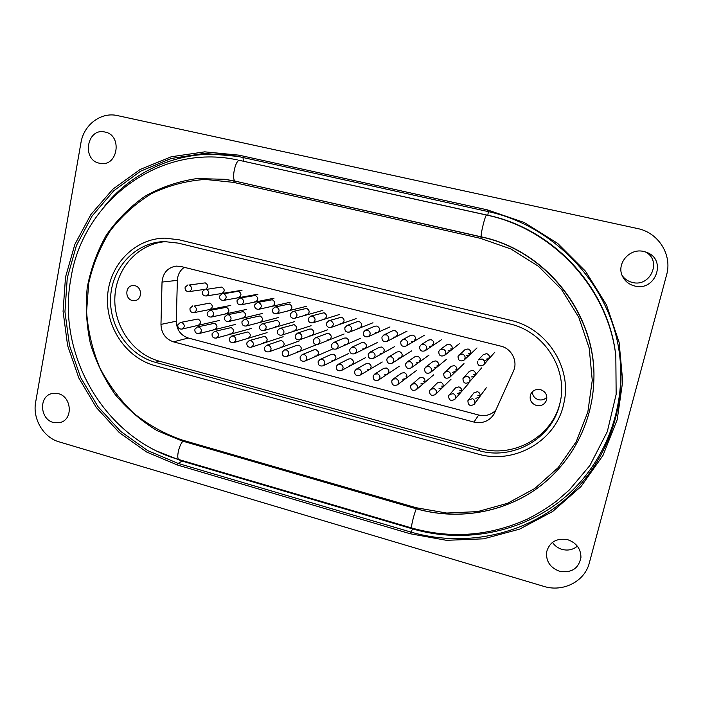 <?xml version="1.0" encoding="UTF-8"?>
<svg xmlns="http://www.w3.org/2000/svg" width="703" height="703" viewBox="0 0 703 703"><rect width="100%" height="100%" fill="white"/><g stroke="black" fill="none" stroke-linecap="round" stroke-linejoin="round"><path stroke-width="1.05" d="M643.834 251.498C629.264 247.641 615.556 264.46 622.849 276.964C625.415 281.639 629.378 284.653 634.73 285.998C655.433 291.771 667.182 259.838 646.892 252.456L643.834 251.498M622.199 275.558C624.651 279.082 628.043 281.376 632.349 282.421C650.679 287.571 662.393 260.031 645.178 251.85M104.984 132.041L104.765 131.997C86.9 127.621 81.495 159.915 99.431 163.219L100.547 163.421C118.025 166.725 122.586 135.134 104.984 132.041M567.778 539.719C556.618 537.786 549.561 541.881 546.6 552.004C545.897 561.275 550.185 567.69 559.465 571.24C571.504 573.235 578.666 568.613 580.95 557.356C580.792 548.718 576.407 542.839 567.778 539.719M552.435 542.373C554.772 545.818 557.98 548.155 562.04 549.386C567.857 550.88 572.963 549.808 577.356 546.161M58.419 393.689L51.512 393.671C38.612 396.72 40.062 419.287 53.305 422.459L60.897 422.31C73.297 418.733 71.434 396.703 58.419 393.689M58.99 441.818L543.779 586.364C562.918 592.506 584.755 581.522 589.307 562.98L666.585 274.952C672.455 254.89 658.456 232.605 637.516 228.537L117.506 115.608C101.039 111.663 83.719 124.782 80.924 142.867L35.642 402.239C32.426 418.777 43.463 437.53 58.99 441.818M477.689 453.962C514.368 464.982 556.706 440.825 563.929 402.933C572.277 367.493 546.785 328.266 510.563 320.313L178.905 239.749L164.862 238.141C134.994 238.396 109.712 264.363 107.612 295.55C105.239 326.719 126.039 357.809 154.722 365.569L477.689 453.962L154.722 365.569C126.039 357.809 105.239 326.719 107.612 295.55C109.712 264.363 134.994 238.396 164.862 238.141L178.905 239.749L510.563 320.313C546.785 328.266 572.277 367.493 563.929 402.933C556.706 440.825 514.368 464.982 477.689 453.962M132.261 300.471L134.818 300.62C142.217 299.953 142.393 287.237 135.011 285.743L132.682 285.576C125.152 286.042 124.8 298.933 132.261 300.471M536.442 405.49C541.292 406.316 544.658 404.533 546.53 400.148C547.549 395.016 545.528 391.509 540.466 389.629C535.985 388.829 532.716 390.376 530.668 394.269C529.148 399.638 531.073 403.381 536.442 405.49M532.347 391.799C532.558 395.798 534.623 398.443 538.542 399.735C541.872 400.446 544.649 399.576 546.89 397.125M230.777 305.401L194.002 312.624C197.183 310.682 197.262 308.494 194.265 306.051L209.898 303.09C213.071 305.322 213.071 307.457 209.916 309.496L208.633 309.461M246.586 309.408L211.252 317.062C214.406 315.085 214.477 312.897 211.462 310.48L209.828 310.348L226.489 307.334C229.653 309.54 229.679 311.675 226.551 313.749L225.197 313.723M262.527 313.441L228.651 321.535C231.77 319.522 231.823 317.325 228.809 314.944L227.087 314.821L243.203 311.614C246.375 313.784 246.41 315.919 243.326 318.028L241.894 318.011M278.59 317.501L246.199 326.034C249.275 323.986 249.301 321.789 246.296 319.443L244.486 319.338L260.04 315.919C263.212 318.055 263.274 320.199 260.224 322.343L258.713 322.343M294.777 321.596L263.897 330.577C266.912 328.486 266.92 326.289 263.915 323.978L262.008 323.89L277.017 320.26C280.181 322.361 280.269 324.496 277.272 326.684L275.664 326.702M311.086 325.709L281.736 335.146C284.706 333.011 284.68 330.814 281.683 328.556L279.671 328.486L294.118 324.637C297.281 326.693 297.395 328.828 294.452 331.051L292.747 331.104M327.528 329.848L299.742 339.742C302.633 337.572 302.589 335.375 299.592 333.16L297.466 333.125L309.601 329.101L311.359 329.048C314.505 331.051 314.645 333.187 311.781 335.454L309.961 335.533M475.36 374.488L473.304 374.594M462.987 378.557L469.393 371.289L472.768 370.332C475.456 371.579 476.072 373.46 474.613 375.964L471.151 377.01M456.783 369.936L455.113 369.927M443.734 373.583L451.124 366.351L454.252 365.595C457.047 366.957 457.591 368.899 455.887 371.421L452.662 372.256M438.364 365.375L437.073 365.296M424.647 368.662L425.816 367.019L432.986 361.483L435.895 360.903C438.769 362.37 439.243 364.365 437.319 366.878L434.322 367.537M420.095 360.806L419.173 360.701M405.719 363.776L407.072 362.001L414.981 356.693L417.679 356.236C420.622 357.809 421.035 359.848 418.918 362.344L416.132 362.853M401.975 356.236L401.404 356.14M386.949 358.925L388.46 357.045L397.107 351.957L399.603 351.614C402.608 353.275 402.96 355.349 400.666 357.818L398.083 358.205M368.328 354.119L369.989 352.15L379.356 347.291L381.676 347.027C384.726 348.776 385.024 350.867 382.581 353.301L380.182 353.6M349.866 349.356L351.658 347.317L361.729 342.669L363.89 342.484C366.975 344.303 367.23 346.412 364.655 348.802L362.423 349.031M331.552 344.628L333.459 342.537L344.233 338.099L346.236 337.967C349.356 339.857 349.567 341.974 346.878 344.329L344.795 344.496M313.389 339.936L315.392 337.809L326.851 333.582L328.732 333.486C331.86 335.436 332.036 337.572 329.259 339.874L327.308 339.997M204.248 289.443L188.966 291.622C192.297 289.75 192.437 287.545 189.388 284.996L205.232 282.87C208.185 284.697 208.404 286.771 205.882 289.091M204.503 289.346L203.967 289.258M219.608 320.419L181.901 329.092C184.924 327.185 185.012 325.032 182.147 322.624L180.39 322.466L198.097 318.995C201.207 321.166 201.251 323.275 198.22 325.34L196.849 325.313M242.025 290.251L206.207 295.989C209.52 294.082 209.643 291.868 206.594 289.346L221.814 287.035C225.039 289.337 225.004 291.499 221.717 293.502L220.531 293.45M235.32 324.461L199.028 333.574C202.016 331.631 202.086 329.479 199.221 327.097L197.385 326.948L214.556 323.283C217.675 325.419 217.737 327.536 214.731 329.628L213.29 329.619M257.957 294.223L223.589 300.383C226.876 298.441 226.99 296.227 223.932 293.731L238.528 291.235C241.753 293.511 241.735 295.673 238.475 297.712L237.219 297.668M251.147 328.529L216.296 338.09C219.248 336.113 219.292 333.951 216.436 331.605L214.52 331.464L231.146 327.598C234.266 329.698 234.345 331.816 231.384 333.951L229.855 333.951M274.003 298.221L241.12 304.812C244.38 302.835 244.477 300.612 241.41 298.151L239.802 298.01L255.365 295.471C258.599 297.721 258.599 299.882 255.365 301.956L254.038 301.921M267.087 332.624L233.704 342.633C236.612 340.621 236.639 338.459 233.783 336.148L231.77 336.034L247.86 331.948C250.98 334.013 251.076 336.131 248.159 338.301L246.551 338.328M290.181 302.246L258.801 309.276C262.017 307.255 262.096 305.032 259.029 302.606L257.333 302.483L272.333 299.742C275.567 301.947 275.585 304.118 272.395 306.236L270.989 306.209M283.16 336.746L251.261 347.212C254.117 345.164 254.126 343.002 251.27 340.735L249.161 340.63L264.706 336.324C267.817 338.363 267.94 340.48 265.075 342.677L263.379 342.73M306.473 306.306L276.639 313.775C279.803 311.71 279.856 309.487 276.797 307.097L275.005 306.983L289.434 304.039C292.668 306.209 292.712 308.38 289.566 310.533L288.063 310.533M299.355 340.893L268.968 351.825C271.771 349.734 271.745 347.581 268.898 345.349L266.683 345.278L279.943 340.797L281.683 340.744C284.785 342.73 284.935 344.848 282.131 347.089L280.33 347.159M322.905 310.383L294.619 318.301C297.738 316.192 297.764 313.969 294.698 311.622L292.808 311.534L306.675 308.371C309.9 310.498 309.961 312.668 306.877 314.865L305.278 314.882M315.682 345.068L286.824 356.465C289.557 354.338 289.504 352.185 286.666 350.006L284.337 349.962L296.938 345.278L298.793 345.191C301.886 347.133 302.062 349.25 299.329 351.526L297.413 351.632M339.461 314.487L312.765 322.853C315.814 320.7 315.805 318.477 312.756 316.192L310.744 316.122L324.039 312.738C327.255 314.821 327.361 316.983 324.338 319.224L322.624 319.267M300.286 356.649L302.132 354.69L314.065 349.804L316.034 349.681C319.109 351.57 319.32 353.671 316.666 355.99L314.628 356.14M489.279 358.029L487.012 358.222M494.877 352.115L483.734 364.831C485.237 362.37 484.71 360.428 482.135 359.005L478.277 359.901L483.348 354.593L486.731 353.635C489.446 354.883 490.061 356.773 488.576 359.303L485.088 360.367M480.123 395.402L477.908 395.561M467.926 400.684L473.884 392.845L477.46 391.676C480.026 392.819 480.703 394.62 479.49 397.072L475.843 398.329M470.527 353.547L468.681 353.591M458.075 356.272L464.955 349.672L468.066 348.943C470.896 350.322 471.432 352.291 469.674 354.839L466.449 355.648M461.572 390.78L459.718 390.815M448.672 395.631L455.588 387.81L458.945 386.861C461.616 388.109 462.231 389.98 460.79 392.459L457.354 393.487M451.932 349.057L450.5 349.004M438.83 351.395L440.087 349.681L446.695 344.839L449.56 344.294C452.486 345.797 452.943 347.818 450.931 350.358L447.969 350.973M443.154 386.158L441.677 386.105M429.586 390.613L437.442 382.854L440.579 382.081C443.338 383.434 443.892 385.358 442.24 387.854L439.015 388.689M433.505 344.549L432.459 344.452M419.744 346.553L421.202 344.698L428.566 340.076L431.194 339.672C434.199 341.289 434.586 343.354 432.354 345.867L429.63 346.342M424.893 381.527L423.777 381.43M410.657 385.639L419.427 377.959L422.362 377.344C425.192 378.785 425.684 380.762 423.839 383.258L420.816 383.926M415.236 340.032L414.559 339.936M400.815 341.755L402.459 339.786L410.57 335.393L412.977 335.094C416.044 336.807 416.369 338.908 413.953 341.386L411.44 341.737M406.782 376.905L406.009 376.799M391.879 380.71L393.1 379.11L401.545 373.126L404.287 372.643C407.186 374.181 407.617 376.184 405.587 378.662L402.766 379.207M382.045 336.992L383.847 334.944L392.687 330.762L394.91 330.551C398.021 332.361 398.293 334.479 395.71 336.922L393.399 337.176M388.821 372.282L388.381 372.195M373.258 375.815L374.629 374.119L383.794 368.363L386.36 367.977C389.304 369.593 389.69 371.632 387.502 374.093L384.866 374.523M363.433 332.273L365.367 330.164L374.927 326.192L376.984 326.043C380.13 327.932 380.349 330.076 377.634 332.466L375.49 332.642M354.795 370.964L356.298 369.18L366.175 363.644L368.565 363.346C371.562 365.042 371.887 367.107 369.567 369.532L367.098 369.866M344.971 327.598L347.027 325.436L357.3 321.666L359.198 321.57C362.379 323.538 362.546 325.682 359.716 328.029L357.73 328.152M336.473 366.158L338.108 364.295L348.679 358.987L350.92 358.758C353.943 360.525 354.233 362.599 351.781 364.998L349.47 365.261M326.658 322.949L328.819 320.753L341.553 317.141C344.751 319.162 344.883 321.324 341.948 323.617L340.111 323.696M318.31 361.386L320.05 359.47L331.306 354.374L333.407 354.198C336.456 356.034 336.711 358.126 334.153 360.481L331.983 360.683M560.115 402.476C552.356 436.994 513.436 458.497 479.683 448.444L159.273 361.175C132.709 354.022 113.245 325.577 114.897 296.675C116.32 267.755 138.904 243.089 166.435 241.595M473.989 422.081L478.664 415.025L188.334 338.038L173.456 341.843L473.989 422.081C482.574 423.847 489.253 421.185 494.042 414.085L513.41 371.237C518.146 361.456 511.652 348.53 500.835 346.148L180.97 266.499L176.233 266.103C167.683 267.527 162.955 272.852 162.033 282.079L160.969 324.399L176.268 321.209L177.367 280.356L162.033 282.079M173.456 341.843C165.504 339.057 161.347 333.248 160.969 324.399M155.345 362.317C128.227 355.006 108.517 325.682 110.661 296.2C112.559 266.701 136.303 242.06 164.493 241.595L178.254 243.124L509.684 323.898C544.491 331.552 568.665 369.681 559.878 403.522C552.356 438.69 512.821 460.755 478.532 450.518L155.345 362.317L159.273 361.175M478.664 415.025C485.43 416.554 491.195 414.902 495.958 410.069M184.283 267.325C179.968 270.418 177.666 274.759 177.367 280.356M176.268 321.209C176.62 329.751 180.645 335.357 188.334 338.038M487.276 209.837L524.166 222.491L557.576 243.317L585.555 271.279L606.469 304.891L619.088 342.264L622.709 381.263L617.199 419.682L602.998 455.395L581.047 486.502L552.716 511.459L519.631 529.131L483.602 538.832L446.484 540.317L410.086 533.726L177.358 464.991L146.637 452.029L119.229 432.53L96.302 407.468L78.841 378.021L67.593 345.516L63.068 311.376L65.511 277.123L74.896 244.301L90.933 214.459L112.99 189.054L140.169 169.449L171.242 156.769L204.74 151.848L238.958 155.161L487.276 209.837L487.082 211.339L238.001 156.418L204.204 153.403L171.172 158.491L140.556 171.207L113.816 190.733L92.146 215.926L76.425 245.488L67.26 277.949L64.948 311.798L69.509 345.516L80.696 377.616L97.998 406.677L120.688 431.405L147.788 450.641L178.14 463.426L410.649 532.004C462.31 547.171 521.231 536.222 563.639 500.896C605.863 465.483 628.122 407.055 619 350.322C608.816 282.817 552.936 224.969 487.082 211.339L487.082 211.339C552.927 224.969 608.824 282.826 619 350.322L618.781 349.022C627.805 405.13 605.793 462.925 564.026 498.005C522.074 532.988 463.752 543.876 412.608 528.902L410.086 533.726M412.881 528.331L412.608 528.902L182.288 461.159L157.287 451.212M104.36 206.418C135.899 166.892 188.764 146.409 239.951 156.839M182.798 460.702L178.14 463.426L177.358 464.991M615.635 354.268C607.761 287.255 553.041 228.756 487.829 215.259L239.046 160.266M235.628 181.242L480.993 236.893C546.398 250.382 597.708 315.875 593.736 382.88C591.821 426.009 569.175 466.256 534.798 490.009C500.255 513.603 455.816 520.079 416.202 508.708L416.141 508.761C455.772 520.132 500.228 513.647 534.79 490.044C569.175 466.274 591.829 426.009 593.736 382.88M182.314 440.078L182.437 441.115L157.077 430.631C141.241 420.948 127.252 408.891 115.125 394.471C104.316 378.952 96.091 362.08 90.459 343.864C86.46 325.217 85.379 306.438 87.234 287.527C90.784 268.915 97.146 251.454 106.32 235.145C116.997 219.854 129.888 206.875 144.994 196.225C161.11 187.191 178.386 181.304 196.814 178.588L224.767 179.291L234.301 181.049L233.545 182.376L205.197 179.432C186.277 180.812 168.36 185.557 151.453 193.668C135.503 203.527 121.751 215.935 110.186 230.883C100.142 246.964 92.981 264.381 88.71 283.116L86.583 311.772C88.016 331.087 92.409 349.69 99.738 367.59C108.64 384.708 119.941 399.902 133.614 413.153C148.43 424.999 164.66 433.971 182.314 440.078L416.273 507.742L446.686 513.049L477.601 511.608L507.513 503.313L534.878 488.436L558.226 467.574L576.24 441.695L587.831 412.09L592.26 380.323L589.202 348.126L578.771 317.273L561.539 289.504L538.498 266.332L510.958 249.003L480.474 238.352L233.545 182.376M481.458 236.876L480.474 238.352M416.273 507.742L416.141 508.761L182.587 441.089M487.082 211.339L239.152 156.664L238.958 155.161M243.352 161.145L243.027 157.516M488.348 211.621L487.829 215.259M479.683 448.444L478.532 450.518M356.157 318.608L331.069 327.44C327.783 327.809 326.271 326.341 326.535 323.046L328.819 320.753L330.955 320.788C333.995 323.02 334.039 325.243 331.069 327.44L328.855 327.431M317.897 344.373C314.575 344.848 313.02 343.407 313.257 340.05L315.392 337.809L317.651 337.809C320.63 339.962 320.709 342.15 317.897 344.373L344.101 334.004M323.011 365.832C319.514 366.491 317.905 365.05 318.187 361.5L320.05 359.47L322.642 359.426C325.445 361.491 325.568 363.627 323.011 365.832L348.714 353.477M341.342 370.56C337.765 371.351 336.104 369.919 336.368 366.263L338.108 364.295L340.85 364.198C343.626 366.193 343.785 368.319 341.342 370.56L365.428 357.722M359.831 375.314C356.175 376.254 354.47 374.831 354.699 371.07L356.298 369.18L359.207 369.005C361.948 370.929 362.159 373.038 359.831 375.314L382.274 361.983M378.486 380.095C374.752 381.193 372.985 379.805 373.179 375.912L374.629 374.119L377.713 373.855C380.42 375.701 380.675 377.775 378.486 380.095L399.269 366.254M397.318 384.884C393.495 386.184 391.659 384.822 391.817 380.789L393.1 379.11L396.378 378.75C399.032 380.499 399.339 382.546 397.318 384.884L416.387 370.543M416.308 389.699C412.406 391.228 410.508 389.893 410.605 385.71L411.712 384.172L415.201 383.68C417.793 385.332 418.162 387.344 416.308 389.699L433.654 374.848M435.465 394.524C431.493 396.307 429.515 395.024 429.542 390.675L430.464 389.304L434.173 388.645C436.695 390.209 437.125 392.16 435.465 394.524L451.062 379.154M454.797 399.357C450.764 401.439 448.707 400.209 448.646 395.675L449.375 394.506L453.303 393.662C455.746 395.112 456.238 397.01 454.797 399.357L468.602 383.469M474.288 404.199C470.202 406.606 468.075 405.446 467.908 400.719L468.435 399.787L472.601 398.715C474.947 400.051 475.5 401.879 474.288 404.199L486.274 387.784M304.838 361.131C301.42 361.685 299.856 360.235 300.146 356.781L302.132 354.69L304.575 354.699C307.404 356.825 307.483 358.969 304.838 361.131L332.132 349.259M372.985 322.765L349.54 332.062C346.175 332.537 344.619 331.078 344.865 327.686L347.027 325.436L349.312 325.427C352.326 327.598 352.405 329.804 349.54 332.062L347.177 332.088M389.963 326.93L368.179 336.702C364.725 337.308 363.117 335.858 363.337 332.361L365.367 330.164L367.81 330.111C370.806 332.203 370.929 334.4 368.179 336.702L365.648 336.79M407.081 331.113L386.993 341.368C383.443 342.124 381.773 340.691 381.966 337.071L383.847 334.944L386.474 334.821C389.427 336.834 389.603 339.013 386.993 341.368L384.269 341.535M405.983 346.043C402.336 346.983 400.587 345.577 400.754 341.825L402.459 339.786L405.288 339.584C408.197 341.491 408.425 343.653 405.983 346.043L424.34 335.313M425.148 350.744C421.396 351.895 419.577 350.525 419.691 346.614L421.202 344.698L424.252 344.373C427.108 346.184 427.406 348.31 425.148 350.744L441.748 339.523M444.498 355.446C440.649 356.86 438.742 355.525 438.786 351.447L440.087 349.681L443.382 349.215C446.168 350.902 446.537 352.976 444.498 355.446L459.314 343.732M464.024 360.138C460.087 361.869 458.092 360.595 458.048 356.316L459.103 354.743L462.679 354.092C465.36 355.648 465.817 357.669 464.024 360.138L477.021 347.932M310.744 316.122L308.362 318.45C308.09 321.658 309.557 323.134 312.765 322.853L310.682 322.809M292.808 311.534L290.33 313.889C290.049 317.027 291.481 318.494 294.619 318.301L292.659 318.222M336.219 349.031C332.818 349.611 331.218 348.178 331.438 344.734L333.459 342.537L335.858 342.493C338.811 344.584 338.934 346.764 336.219 349.031L360.806 338.187M354.699 353.714C351.219 354.426 349.576 353.003 349.769 349.453L351.658 347.317L354.207 347.22C357.142 349.242 357.3 351.403 354.699 353.714L377.643 342.396M373.355 358.425C369.778 359.286 368.082 357.88 368.249 354.207L369.989 352.15L372.713 351.983C375.613 353.925 375.824 356.07 373.355 358.425L394.629 346.614M392.177 363.152C388.513 364.189 386.747 362.81 386.878 359.005L388.46 357.045L391.378 356.79C394.225 358.644 394.497 360.762 392.177 363.152L411.756 350.85M411.167 367.897C407.415 369.137 405.578 367.792 405.666 363.846L407.072 362.001L410.192 361.632C412.986 363.389 413.311 365.481 411.167 367.897L429.023 355.103M430.333 372.652C426.493 374.137 424.586 372.827 424.603 368.724L425.816 367.019L429.164 366.509C431.897 368.17 432.283 370.217 430.333 372.652L446.431 359.356M449.674 377.414C445.755 379.181 443.769 377.924 443.698 373.636L444.709 372.115L448.294 371.439C450.939 372.977 451.405 374.971 449.674 377.414L463.989 363.609M469.191 382.186C465.201 384.277 463.128 383.082 462.961 378.601L463.752 377.291L467.592 376.404C470.14 377.827 470.667 379.752 469.191 382.186L481.678 367.862M416.308 508.805C414.093 513.524 410.561 528.173 411.686 527.988C451.01 539.016 489.534 536.081 527.241 519.174C537.408 514.034 547.101 508.067 556.31 501.274L569.272 490.017L589.887 465.5L607.295 431.686L616.153 394.348L615.819 355.648C607.867 287.843 552.611 228.739 486.669 215.074L239.82 160.433C235.373 158.983 230.944 180.768 235.575 181.225L226.146 179.485M593.771 382.037C597.629 315.462 546.468 250.259 481.423 236.876C479.798 237.131 485.281 214.274 486.661 215.074M182.929 441.256C178.843 445.157 175.952 459.173 179.124 459.621C105.432 439.085 56.143 355.384 70.915 278.45C82.629 201.533 159.256 142.876 237.271 159.897M235.681 181.251L481.423 236.876M239.152 156.664L238.001 156.418M564.026 402.476L563.929 402.933M284.337 349.962L282.255 352.098C281.947 355.463 283.476 356.913 286.824 356.465M266.683 345.278L264.504 347.449C264.187 350.735 265.681 352.194 268.968 351.825M249.161 340.63L246.894 342.836C246.577 346.052 248.036 347.51 251.261 347.212M231.77 336.034L229.433 338.257C229.108 341.403 230.531 342.862 233.704 342.633M214.52 331.464L212.095 333.714C211.779 336.807 213.176 338.266 216.296 338.09M197.385 326.948L194.907 329.215C194.582 332.247 195.961 333.697 199.028 333.574M180.39 322.466L177.85 324.742C177.525 327.721 178.878 329.171 181.901 329.092M477.469 361.228C477.627 365.727 479.718 366.931 483.734 364.831M275.005 306.983L272.439 309.364C272.158 312.431 273.555 313.898 276.639 313.775M257.333 302.483L254.697 304.874C254.416 307.879 255.778 309.346 258.801 309.276M239.802 298.01L237.096 300.427C236.806 303.371 238.15 304.83 241.12 304.812M222.394 293.582L219.635 296.007C219.345 298.898 220.672 300.357 223.589 300.383M205.127 289.197L202.315 291.622C202.025 294.469 203.325 295.919 206.207 295.989M187.991 284.838L185.126 287.272C184.845 290.075 186.119 291.525 188.966 291.622M297.466 333.125L295.225 335.41C294.979 338.679 296.481 340.12 299.742 339.742M279.671 328.486L277.334 330.805C277.079 333.995 278.546 335.436 281.736 335.146M262.008 323.89L259.592 326.236C259.328 329.356 260.76 330.797 263.897 330.577M244.486 319.338L241.981 321.702C241.718 324.751 243.124 326.201 246.199 326.034M227.087 314.821L224.521 317.202C224.257 320.199 225.637 321.64 228.651 321.535M209.828 310.348L207.192 312.738C206.928 315.682 208.281 317.123 211.252 317.062M192.692 305.91L190.003 308.318C189.74 311.201 191.075 312.642 194.002 312.624M411.686 527.988L179.124 459.621"/></g></svg>
